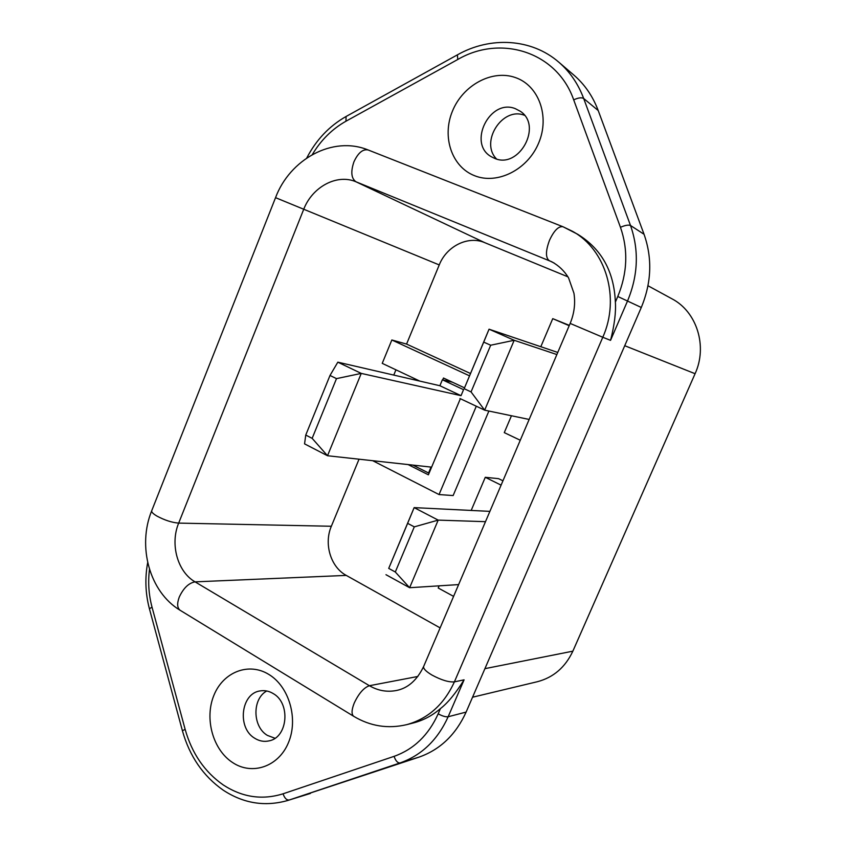 <?xml version="1.0" encoding="UTF-8"?>
<svg xmlns="http://www.w3.org/2000/svg" width="846" height="846" viewBox="0 0 846 846"><rect width="100%" height="100%" fill="white"/><g stroke="black" fill="none" stroke-linecap="round" stroke-linejoin="round"><path stroke-width="1.27" d="M515.32 108.658L520.301 111.27C542.889 125.79 519.053 169.295 494.72 158.403L491.315 156.732C467.33 143.63 489.802 98.178 515.32 108.658M496.581 159.006C479.597 142.223 502.323 106.289 524.488 115.31M474.701 175.746C451.859 167.022 441.707 137.02 452.409 111.228C462.783 85.33 491.928 69.277 515.246 77.515C538.722 85.361 550.037 116.293 538.691 142.963C527.682 169.75 497.374 184.862 474.701 175.746M273.216 693.572C290.887 703.28 287.799 737.67 268.943 740.906C264.005 741.974 259.267 741.096 254.731 738.251C236.827 727.93 240.92 693.149 260.293 690.896C264.766 690.167 269.081 691.066 273.216 693.572M274.971 738.262L267.368 735.386C252.425 726.693 252.076 698.796 266.754 690.992M232.523 762.5C212.79 749.651 204.309 718.423 213.911 695.296C223.228 671.999 248.735 661.942 268.869 674.452C289.131 686.614 298.564 718.91 288.412 742.725C278.567 766.73 252.108 775.708 232.523 762.5M149.488 569.347C147.881 582.175 148.727 594.759 152.016 607.121L185.147 729.389L182.398 730.701C189.578 756.271 203.177 776.089 223.207 790.153C243.511 803.489 265.052 806.925 287.809 800.464L419.066 757.107C440.163 749.662 455.846 734.656 466.114 712.089L641.289 307.468C651.547 282.67 652.467 258.273 644.049 234.279L598.207 110.53C592.845 96.285 584.723 84.473 573.852 75.083L558.804 62.181C531.436 38.356 490.257 36.241 457.4 54.853L457.475 54.81M185.147 729.389C191.936 753.426 204.637 771.943 223.259 784.951C242.284 797.334 262.218 800.284 283.061 793.802L394.067 756.356C413.842 749.313 428.541 735.132 438.175 713.823L440.417 708.62C447.756 702.994 455.645 693.392 464.084 679.835L454.397 681.865C448.792 682.352 441.326 680.078 431.999 675.076C426.014 671.491 423.222 668.657 423.613 666.563L423.687 666.405M440.417 708.62C432.295 715.61 423.275 720.39 413.366 722.949L406.746 724.641C428.192 718.666 444.076 704.411 454.397 681.865L602.786 337.268L610.548 340.356L627.637 300.753C638.159 275.225 639.121 250.141 630.513 225.491L583.677 98.485C578.199 83.87 569.908 71.762 558.804 62.181M520.269 440.237L504.279 432.623L511.449 415.756M540.816 346.712L552.745 318.656L569.337 325.361M569.189 325.689L552.745 318.656M469.477 375.814L391.846 339.986L382.233 363.357L419.806 381.091M391.846 339.986L406.566 344.079L470.45 373.498M476.298 406.217L439.042 494.561L453.139 495.555L488.882 411.05M372.652 460.679L439.042 494.561M395.939 369.829L393.76 375.085M567.962 276.843L484.737 242.654C468.092 235.389 446.582 246.154 439.243 264.925L406.566 344.079M359.042 459.188L331.346 526.254C323.711 543.841 330.659 567.106 346.257 575.407L440.132 627.891M501.096 485.139L485.276 477.303L498.601 478.667L502.947 480.814M453.593 596.377L438.196 587.991L439.116 585.844M471.18 510.445L485.276 477.303M464.443 387.817L443.484 378.025L442.712 379.854M472.544 697.22L537.39 681.707C553.464 677.477 565.287 667.293 572.858 651.166L695.084 373.71C707.764 346.247 696.818 311.666 671.872 298.765L647.983 285.747M408.1 464.57L428.393 474.818L460.361 398.709M563.351 226.918L577.575 234.205C601.464 248.84 614.069 271.481 615.37 302.107C616.057 312.301 614.45 325.044 610.548 340.356M452.367 382.18L442.373 379.78L439.888 385.734L337.829 362.173L330.003 375.465L336.497 378.627L312.153 438.344L327.518 455.74L431.037 467.087L428.562 472.988L429.144 473.051M330.003 375.465L305.755 435.055L312.153 438.344M412.901 465.099L428.562 472.988M442.373 379.78L463.545 389.668L461.028 395.664L361.253 373.403L336.497 378.627M439.888 385.734L461.028 395.664M337.829 362.173L361.253 373.403L327.518 455.74L304.56 443.864L305.755 435.055M489.897 511.365L414.138 507.621L407.635 523.346L414.297 526.857L395.304 572.002L409.623 587.716L458.627 584.597M407.635 523.346L388.716 568.396L395.304 572.002M388.716 568.396L414.138 507.621L438.186 520.121L414.297 526.857M485.498 521.675L438.186 520.121L409.623 587.716L385.977 574.698M557.768 352.454L489.051 329.189L483.722 342.112L490.691 345.221L471.053 391.91L484.663 410.162L529.152 419.447M483.722 342.112L464.168 388.695L471.053 391.91M464.168 388.695L489.051 329.189L514.188 340.282L490.691 345.221M556.869 354.548L514.188 340.282L484.663 410.162L459.949 398.519M570.162 323.405L570.162 323.415C574.275 313.411 575.534 303.344 573.937 293.224L568.575 277.89C564.409 270.984 558.815 265.612 551.782 261.774L355.976 181.784C336.877 173.515 312.163 186.955 303.619 209.554L178.675 523.103C171.96 522.574 164.727 520.237 156.965 516.092C153.2 513.871 151.434 512.116 151.677 510.836L151.741 510.667M439.243 264.925L275.542 197.668L151.677 510.836C137.253 546.104 149.319 591.862 180.135 610.283L180.357 610.431M331.346 526.254L178.675 523.103C169.887 544.094 177.491 571.875 195.056 581.858L369.416 685.715C363.865 687.639 358.799 693.403 354.252 703.005C351.545 709.857 351.354 714.278 353.66 716.287L353.85 716.403M346.257 575.407L195.056 581.858C188.753 582.989 183.497 588.055 179.278 597.033C176.899 603.515 177.184 607.936 180.135 610.283L353.66 716.287C370.315 726.259 388.007 729.051 406.746 724.641M417.871 676.462L369.416 685.715C377.972 690.706 386.95 692.303 396.362 690.505C407.857 688.263 416.941 680.29 423.613 666.563L570.162 323.415L602.786 337.268C620.435 298.109 605.979 249.359 572.33 231.222L562.939 226.728C558.529 226.051 554.056 230.546 549.53 240.222C545.596 250.765 545.469 257.554 549.128 260.579L554.236 263.106M484.737 242.654L355.976 181.784C351.259 178.443 350.572 171.791 353.924 161.85C358.101 152.83 362.849 148.875 368.158 149.975L562.939 226.728M152.016 607.121L149.425 608.803L182.408 730.722M310.429 793.432L289.29 799.988L400.095 762.923C421.625 755.319 437.646 739.922 448.158 716.752L464.084 679.835M287.809 800.464L289.29 799.988C286.678 800.305 284.605 798.243 283.061 793.802M419.066 757.107L400.095 762.923C397.715 763.145 395.706 760.956 394.067 756.356M466.114 712.089L448.158 716.752C445.652 717.07 442.321 716.086 438.175 713.823M147.68 562.558C144.814 578.146 145.396 593.564 149.425 608.803L149.446 608.856M572.858 651.166L484.917 668.657M695.084 373.71L624.729 345.707M615.37 302.107L617.781 296.491C627.436 273.015 628.324 249.951 620.456 227.299L573.694 99.86C557.154 52.04 500.917 34.252 457.749 59.495L345.951 121.221L346.088 116.484M345.951 121.221C332.14 129.015 320.93 140.129 312.311 154.585M457.749 59.495L457.4 54.853L346.003 116.537C329.21 126.107 316.118 139.939 306.749 158.022M573.694 99.86C578.209 97.745 581.53 97.29 583.677 98.485L598.207 110.53M620.456 227.299C625.109 225.269 628.462 224.676 630.513 225.491L644.049 234.279M617.781 296.491L641.289 307.468M368.158 149.975C332.531 135.392 289.776 159.45 275.542 197.668"/></g></svg>
